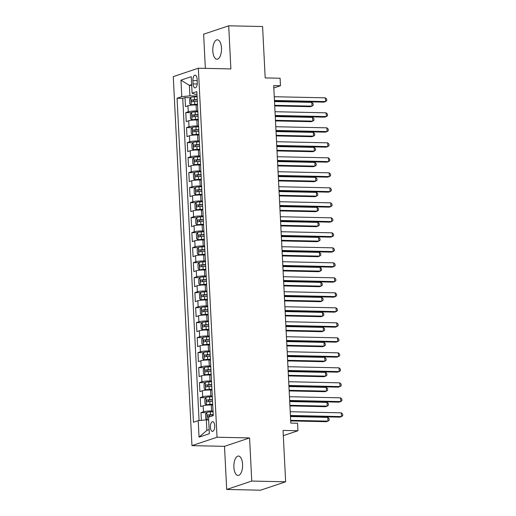 <?xml version="1.0" encoding="UTF-8"?>
<svg xmlns="http://www.w3.org/2000/svg" width="516" height="516" viewBox="0 0 516 516"><rect width="100%" height="100%" fill="white"/><g stroke="black" fill="none" stroke-linecap="round" stroke-linejoin="round"><path stroke-width="0.77" d="M242.572 464.303A9.714 4.36 -88.8 0 0 238.444 456.054A9.714 4.36 -88.8 0 0 233.896 467.212A9.714 4.36 -88.8 0 0 238.024 475.468A9.714 4.36 -88.8 0 0 242.572 464.303M221.487 48.046A9.714 4.36 -88.8 0 0 217.359 39.797A9.714 4.36 -88.8 0 0 212.811 50.955A9.714 4.36 -88.8 0 0 216.933 59.211A9.714 4.36 -88.8 0 0 221.487 48.046M214.74 425.79A4.857 2.18 -88.8 0 0 212.676 421.662A4.857 2.18 -88.8 0 0 210.399 427.248A4.857 2.18 -88.8 0 0 212.463 431.376A4.857 2.18 -88.8 0 0 214.74 425.79M226.685 489.465L260.574 490.2L285.645 481.796L251.756 481.06L249.57 437.929L217.036 437.226L191.965 445.63L224.499 446.34L226.685 489.465L251.756 481.06M217.036 437.226L198.344 68.215L173.273 76.626L191.965 445.63M198.344 68.215L230.878 68.925L228.698 25.8L203.62 34.204L205.355 68.37M228.698 25.8L262.586 26.535L265.185 77.916L280.098 78.239L280.478 85.74L273.699 85.591L290.798 423.094L297.577 423.243L297.958 430.744L283.045 430.421L285.645 481.796M197.525 105.012L196.08 104.98A6.069 0.864 177.1 0 0 187.947 105.774L185.476 106.599L185.018 97.601L190.623 97.724M197.828 111.011L196.383 110.979A6.069 0.864 177.1 0 0 188.25 111.772L185.779 112.604L191.384 112.72M185.779 112.604L186.237 121.602L188.708 120.77A6.069 0.864 177.1 0 1 196.841 119.983L198.279 120.015M199.041 135.011L197.602 134.979A6.069 0.864 177.1 0 0 189.469 135.773L186.992 136.605L186.54 127.6L192.145 127.723M199.802 150.014L198.363 149.982A6.069 0.864 177.1 0 0 190.23 150.775L187.753 151.601L187.302 142.603L192.907 142.726M200.563 165.01L199.118 164.985A6.069 0.864 177.1 0 0 190.991 165.771L188.514 166.604L188.056 157.599L193.661 157.722M201.324 180.013L199.879 179.981A6.069 0.864 177.1 0 0 191.746 180.774L189.275 181.6L188.817 172.602L194.422 172.725M202.079 195.016L200.64 194.984A6.069 0.864 177.1 0 0 192.507 195.77L190.036 196.602L189.578 187.605L195.183 187.727M202.84 210.012L201.401 209.98A6.069 0.864 177.1 0 0 193.268 210.773L190.797 211.605L190.34 202.601L195.945 202.724M203.601 225.015L202.162 224.982A6.069 0.864 177.1 0 0 194.029 225.776L191.552 226.601L191.101 217.604L196.706 217.726M204.362 240.017L202.923 239.985A6.069 0.864 177.1 0 0 194.79 240.772L192.313 241.604L191.855 232.6L197.467 232.722M205.123 255.014L203.678 254.981A6.069 0.864 177.1 0 0 195.545 255.775L193.074 256.6L192.616 247.603L198.221 247.725M205.884 270.016L204.439 269.984A6.069 0.864 177.1 0 0 196.306 270.777L193.835 271.603L193.377 262.605L198.983 262.728M206.639 285.013L205.2 284.987A6.069 0.864 177.1 0 0 197.067 285.774L194.596 286.606L194.139 277.602L199.744 277.724M207.4 300.015L205.961 299.983A6.069 0.864 177.1 0 0 197.828 300.776L195.351 301.602L194.9 292.604L200.505 292.727M208.161 315.018L206.722 314.986A6.069 0.864 177.1 0 0 198.589 315.773L196.112 316.605L195.654 307.607L201.266 307.723M208.922 330.014L207.477 329.982A6.069 0.864 177.1 0 0 199.344 330.775L196.873 331.607L196.415 322.603L202.02 322.726M209.683 345.017L208.238 344.985A6.069 0.864 177.1 0 0 200.105 345.778L197.634 346.604L197.177 337.606L202.782 337.728M210.438 360.02L208.999 359.987A6.069 0.864 177.1 0 0 200.866 360.774L198.396 361.606L197.938 352.602L203.543 352.725M211.199 375.016L209.76 374.984A6.069 0.864 177.1 0 0 201.627 375.777L199.15 376.603L198.699 367.605L204.304 367.727M211.96 390.019L210.522 389.986A6.069 0.864 177.1 0 0 202.388 390.78L199.911 391.605L199.46 382.608L205.065 382.73M212.721 405.015L211.276 404.989A6.069 0.864 177.1 0 0 203.149 405.776L200.672 406.608L200.214 397.604L205.82 397.726M192.907 80.567L193.074 83.869A4.702 2.109 -88.8 0 0 195.074 87.868A4.702 2.109 -88.8 0 0 197.273 82.457L197.106 79.161A4.702 2.109 -88.8 0 0 195.113 75.162A4.702 2.109 -88.8 0 0 192.907 80.567L197.183 80.664M191.707 85.404L189.398 85.359L189.933 95.86L181.8 96.647L177.053 98.24L193.468 422.243L198.215 420.656L199.047 437.155L209.348 433.698L208.516 417.199L213.256 415.612L196.841 91.603L192.1 93.196L194.809 94.222L196.977 94.267M181.8 96.647L180.961 80.148L191.262 76.697L192.1 93.196M213.024 411.02L211.586 410.988L211.276 404.989M212.263 396.017L210.825 395.985L210.522 389.986M211.502 381.014L210.064 380.989L209.76 374.984M210.747 366.018L209.303 365.986L208.999 359.987M209.986 351.015L208.541 350.983L208.238 344.985M209.225 336.019L207.787 335.987L207.477 329.982M208.464 321.017L207.026 320.984L206.722 314.986M207.703 306.014L206.265 305.982L205.961 299.983M206.942 291.018L205.503 290.985L205.2 284.987M206.187 276.015L204.742 275.983L204.439 269.984M205.426 261.012L203.981 260.986L203.678 254.981M204.665 246.016L203.227 245.984L202.923 239.985M203.904 231.013L202.465 230.981L202.162 224.982M203.143 216.017L201.704 215.985L201.401 209.98M202.388 201.014L200.943 200.982L200.64 194.984M201.627 186.012L200.182 185.979L199.879 179.981M200.866 171.015L199.428 170.983L199.118 164.985M200.105 156.013L198.666 155.98L198.363 149.982M199.344 141.01L197.905 140.984L197.602 134.979M198.589 126.014L197.144 125.981L196.841 119.983M185.018 97.601L182.748 98.362L199.073 420.572M211.586 410.988A6.069 0.864 -2.9 0 0 203.452 411.774L200.976 412.607L201.369 420.347M200.214 397.604L202.691 396.778A6.069 0.864 -2.9 0 1 210.825 395.985M199.46 382.608L201.93 381.776A6.069 0.864 -2.9 0 1 210.064 380.989M198.699 367.605L201.169 366.779A6.069 0.864 -2.9 0 1 209.303 365.986M197.938 352.602L200.408 351.777A6.069 0.864 -2.9 0 1 208.541 350.983M197.177 337.606L199.653 336.774A6.069 0.864 -2.9 0 1 207.787 335.987M196.415 322.603L198.892 321.778A6.069 0.864 -2.9 0 1 207.026 320.984M195.654 307.607L198.131 306.775A6.069 0.864 -2.9 0 1 206.265 305.982M194.9 292.604L197.37 291.772A6.069 0.864 -2.9 0 1 205.503 290.985M194.139 277.602L196.609 276.776A6.069 0.864 -2.9 0 1 204.742 275.983M193.377 262.605L195.854 261.773A6.069 0.864 -2.9 0 1 203.981 260.986M192.616 247.603L195.093 246.777A6.069 0.864 -2.9 0 1 203.227 245.984M191.855 232.6L194.332 231.774A6.069 0.864 -2.9 0 1 202.465 230.981M191.101 217.604L193.571 216.772A6.069 0.864 -2.9 0 1 201.704 215.985M190.34 202.601L192.81 201.775A6.069 0.864 -2.9 0 1 200.943 200.982M189.578 187.605L192.049 186.773A6.069 0.864 -2.9 0 1 200.182 185.979M188.817 172.602L191.294 171.77A6.069 0.864 -2.9 0 1 199.428 170.983M188.056 157.599L190.533 156.774A6.069 0.864 -2.9 0 1 198.666 155.98M187.302 142.603L189.772 141.771A6.069 0.864 -2.9 0 1 197.905 140.984M186.54 127.6L189.011 126.775A6.069 0.864 -2.9 0 1 197.144 125.981M197.067 96.015L189.933 95.86M283.31 435.652L297.958 430.744M273.822 87.972L280.478 85.74M191.662 84.598L189.398 85.359L180.961 80.148M208.651 419.914L206.348 419.863L206.877 430.363L209.141 429.602M182.748 98.362L177.053 98.24M200.976 412.607L206.581 412.729M198.215 420.656L206.348 419.863M199.047 437.155L206.877 430.363M249.57 437.929L224.499 446.34M274.486 101.078L323.88 102.149L325.57 101.581L274.454 100.472M325.383 97.834L326.692 99.169L326.77 100.665L325.57 101.581L325.383 97.834L274.267 96.718M197.106 96.756L194.403 96.892A4.018 0.574 -2.9 0 0 190.849 97.376L189.572 99.33L189.798 103.832L191.23 104.877A4.018 0.574 -2.9 0 1 194.784 104.393L197.486 104.258M191.23 104.877L197.499 104.542M274.731 105.922L310.322 106.696L312.019 106.128L311.832 102.374L274.512 101.562M197.247 99.607L194.545 99.743A4.018 0.574 177.1 0 0 191.675 100.059C190.959 100.826 190.991 101.426 191.765 101.858A4.018 0.574 -2.9 0 1 194.635 101.542L197.338 101.407M193.081 101.665L193.623 100.104L197.26 99.891M274.699 105.316L312.019 106.128L313.218 105.212L313.141 103.71L311.832 102.374M275.247 116.074L324.641 117.151L326.331 116.584L275.215 115.474M326.144 112.83L327.454 114.165L327.531 115.668L326.331 116.584L326.144 112.83L275.022 111.72M276.002 131.077L325.396 132.154L327.092 131.58L275.976 130.471M326.905 127.833L328.215 129.168L328.292 130.664L327.092 131.58L326.905 127.833L275.783 126.723M276.763 146.08L326.157 147.15L327.853 146.583L276.731 145.473M327.66 142.835L328.976 144.164L329.047 145.667L327.853 146.583L327.66 142.835L276.544 141.719M277.524 161.076L326.918 162.153L328.615 161.585L277.492 160.47M328.421 157.832L329.73 159.167L329.808 160.669L328.615 161.585L328.421 157.832L277.305 156.722M197.867 111.759L195.164 111.895A4.018 0.574 -2.9 0 0 191.61 112.378L190.333 114.333L190.559 118.828L191.991 119.88A4.018 0.574 -2.9 0 1 195.538 119.396L198.247 119.261M191.991 119.88L198.26 119.538M275.492 120.918L311.084 121.692L312.78 121.125L312.586 117.377L275.267 116.564M198.009 114.61L195.306 114.746A4.018 0.574 177.1 0 0 192.429 115.062C191.72 115.829 191.746 116.429 192.526 116.861A4.018 0.574 -2.9 0 1 195.396 116.545L198.099 116.41M193.842 116.668L194.384 115.1L198.021 114.887M275.46 120.312L312.78 121.125L313.98 120.209L313.902 118.712L312.586 117.377M198.621 126.755L195.919 126.891A4.018 0.574 -2.9 0 0 192.371 127.375L191.094 129.329L191.32 133.831L192.752 134.876A4.018 0.574 -2.9 0 1 196.299 134.392L199.002 134.257M192.752 134.876L199.021 134.541M276.247 135.921L311.845 136.695L313.541 136.127L313.347 132.373L276.028 131.567M198.77 129.606L196.067 129.742A4.018 0.574 177.1 0 0 193.19 130.058C192.481 130.832 192.507 131.432 193.281 131.857A4.018 0.574 -2.9 0 1 196.157 131.541L198.86 131.406M194.603 131.664L195.145 130.103L198.783 129.89M276.221 135.315L313.541 136.127L314.734 135.211L314.663 133.709L313.347 132.373M199.382 141.758L196.68 141.894A4.018 0.574 -2.9 0 0 193.132 142.377L191.849 144.332L192.081 148.834L193.513 149.879A4.018 0.574 -2.9 0 1 197.06 149.395L199.763 149.259M193.513 149.879L199.776 149.537M277.008 150.924L312.606 151.698L314.302 151.13L314.109 147.376L276.789 146.563M199.531 144.609L196.828 144.744A4.018 0.574 177.1 0 0 193.952 145.061C193.236 145.828 193.268 146.428 194.042 146.86A4.018 0.574 -2.9 0 1 196.919 146.544L199.621 146.409M195.358 146.667L195.899 145.106L199.544 144.886M276.976 150.317L314.302 151.13L315.495 150.208L315.418 148.711L314.109 147.376M200.144 156.761L197.441 156.896A4.018 0.574 -2.9 0 0 193.893 157.38L192.61 159.334L192.842 163.83L194.274 164.875A4.018 0.574 -2.9 0 1 197.821 164.391L200.524 164.256M194.274 164.875L200.537 164.54M277.769 165.92L313.367 166.694L315.057 166.126L314.87 162.379L277.55 161.566M200.285 159.612L197.583 159.741A4.018 0.574 177.1 0 0 194.713 160.063C193.997 160.831 194.029 161.431 194.803 161.863A4.018 0.574 -2.9 0 1 197.673 161.547L200.382 161.411M196.119 161.669L196.66 160.102L200.305 159.889M277.737 165.314L315.057 166.126L316.256 165.21L316.179 163.714L314.87 162.379M278.285 176.079L327.679 177.149L329.369 176.582L278.253 175.472M329.182 172.834L330.492 174.169L330.569 175.666L329.369 176.582L329.182 172.834L278.066 171.725M200.905 171.757L198.202 171.893A4.018 0.574 -2.9 0 0 194.655 172.376L193.371 174.331L193.597 178.833L195.029 179.878A4.018 0.574 -2.9 0 1 198.583 179.394L201.285 179.258M195.029 179.878L201.298 179.542M278.53 180.923L314.128 181.696L315.818 181.129L315.631 177.375L278.311 176.569M201.047 174.608L198.344 174.743A4.018 0.574 177.1 0 0 195.474 175.059C194.758 175.827 194.79 176.433 195.564 176.859A4.018 0.574 -2.9 0 1 198.434 176.543L201.137 176.407M196.88 176.665L197.422 175.105L201.059 174.892M278.498 180.316L315.818 181.129L317.017 180.213L316.94 178.71L315.631 177.375M279.046 191.075L328.44 192.152L330.13 191.584L279.014 190.475M329.943 187.837L331.253 189.166L331.33 190.668L330.13 191.584L329.943 187.837L278.821 186.721M201.666 186.76L198.963 186.895A4.018 0.574 -2.9 0 0 195.409 187.379L194.132 189.333L194.358 193.829L195.79 194.88A4.018 0.574 -2.9 0 1 199.337 194.397L202.046 194.261M195.79 194.88L202.059 194.538M279.291 195.919L314.883 196.693L316.579 196.125L316.392 192.378L279.066 191.565M201.808 189.611L199.105 189.746A4.018 0.574 177.1 0 0 196.228 190.062C195.519 190.83 195.545 191.43 196.325 191.862A4.018 0.574 -2.9 0 1 199.195 191.546L201.898 191.41M197.641 191.668L198.183 190.101L201.82 189.888M279.259 195.319L316.579 196.125L317.779 195.209L317.701 193.713L316.392 192.378M279.801 206.078L329.195 207.155L330.891 206.587L279.775 205.471M330.704 202.833L332.014 204.168L332.091 205.671L330.891 206.587L330.704 202.833L279.582 201.724M202.42 201.762L199.718 201.891A4.018 0.574 -2.9 0 0 196.17 202.375L194.893 204.33L195.119 208.832L196.551 209.877A4.018 0.574 -2.9 0 1 200.098 209.393L202.801 209.257M196.551 209.877L202.82 209.541M280.046 210.921L315.644 211.695L317.34 211.128L317.147 207.38L279.827 206.568M202.569 204.607L199.866 204.742A4.018 0.574 177.1 0 0 196.989 205.058C196.28 205.832 196.306 206.432 197.08 206.864A4.018 0.574 -2.9 0 1 199.956 206.542L202.659 206.406M198.402 206.664L198.944 205.104L202.582 204.891M280.02 210.315L317.34 211.128L318.533 210.212L318.462 208.709L317.147 207.38M280.562 221.08L329.956 222.151L331.653 221.583L280.536 220.474M331.459 217.836L332.775 219.171L332.846 220.667L331.653 221.583L331.459 217.836L280.343 216.72M203.181 216.759L200.479 216.894A4.018 0.574 -2.9 0 0 196.931 217.378L195.654 219.332L195.88 223.834L197.312 224.879A4.018 0.574 -2.9 0 1 200.859 224.395L203.562 224.26M197.312 224.879L203.575 224.537M280.807 225.924L316.405 226.698L318.101 226.131L317.908 222.377L280.588 221.564M203.33 219.61L200.627 219.745A4.018 0.574 177.1 0 0 197.751 220.061C197.035 220.829 197.067 221.429 197.841 221.861A4.018 0.574 -2.9 0 1 200.718 221.545L203.42 221.409M199.157 221.667L199.698 220.106L203.343 219.893M280.781 225.318L318.101 226.131L319.294 225.215L319.217 223.712L317.908 222.377M281.323 236.076L330.717 237.154L332.414 236.586L281.291 235.47M332.22 232.832L333.53 234.167L333.607 235.67L332.414 236.586L332.22 232.832L281.104 231.723M203.943 231.761L201.24 231.897A4.018 0.574 -2.9 0 0 197.692 232.381L196.409 234.335L196.641 238.831L198.073 239.875A4.018 0.574 -2.9 0 1 201.621 239.398L204.323 239.263M198.073 239.875L204.336 239.54M281.568 240.92L317.166 241.694L318.856 241.127L318.669 237.379L281.349 236.567M204.084 234.612L201.382 234.748A4.018 0.574 177.1 0 0 198.512 235.064C197.796 235.831 197.828 236.431 198.602 236.863A4.018 0.574 -2.9 0 1 201.479 236.547L204.181 236.412M199.918 236.67L200.46 235.103L204.104 234.89M281.536 240.314L318.856 241.127L320.055 240.211L319.978 238.715L318.669 237.379M282.084 251.079L331.478 252.15L333.168 251.582L282.052 250.473M332.981 247.835L334.291 249.17L334.368 250.666L333.168 251.582L332.981 247.835L281.865 246.725M204.704 246.758L202.001 246.893A4.018 0.574 -2.9 0 0 198.454 247.377L197.17 249.331L197.402 253.833L198.834 254.878A4.018 0.574 -2.9 0 1 202.382 254.394L205.084 254.259M198.834 254.878L205.097 254.543M282.329 255.923L317.927 256.697L319.617 256.13L319.43 252.376L282.11 251.569M204.846 249.609L202.143 249.744A4.018 0.574 177.1 0 0 199.273 250.06C198.557 250.834 198.589 251.434 199.363 251.86A4.018 0.574 -2.9 0 1 202.233 251.544L204.936 251.408M200.679 251.666L201.221 250.105L204.858 249.892M282.297 255.317L319.617 256.13L320.817 255.214L320.739 253.711L319.43 252.376M282.845 266.082L332.24 267.153L333.929 266.585L282.813 265.476M333.742 262.838L335.052 264.166L335.129 265.669L333.929 266.585L333.742 262.838L282.62 261.722M205.465 261.76L202.762 261.896A4.018 0.574 -2.9 0 0 199.208 262.38L197.931 264.334L198.157 268.836L199.589 269.881A4.018 0.574 -2.9 0 1 203.143 269.397L205.845 269.262M199.589 269.881L205.858 269.539M283.091 270.926L318.682 271.7L320.378 271.126L320.191 267.378L282.871 266.566M205.607 264.611L202.904 264.747A4.018 0.574 177.1 0 0 200.027 265.063C199.318 265.83 199.35 266.43 200.124 266.862A4.018 0.574 -2.9 0 1 202.994 266.546L205.697 266.411M201.44 266.669L201.982 265.101L205.62 264.889M283.058 270.32L320.378 271.126L321.578 270.21L321.5 268.713L320.191 267.378M283.606 281.078L332.994 282.155L334.69 281.588L283.574 280.472M334.503 277.834L335.813 279.169L335.89 280.672L334.69 281.588L334.503 277.834L283.381 276.724M206.226 276.763L203.517 276.899A4.018 0.574 -2.9 0 0 199.969 277.382L198.692 279.337L198.918 283.832L200.35 284.877A4.018 0.574 -2.9 0 1 203.897 284.393L206.6 284.258M200.35 284.877L206.619 284.542M283.852 285.922L319.443 286.696L321.139 286.128L320.946 282.381L283.626 281.568M206.368 279.608L203.665 279.743A4.018 0.574 177.1 0 0 200.788 280.065C200.079 280.833 200.105 281.433 200.879 281.865A4.018 0.574 -2.9 0 1 203.755 281.543L206.458 281.413M202.201 281.671L202.743 280.104L206.381 279.891M283.819 285.316L321.139 286.128L322.332 285.213L322.261 283.71L320.946 282.381M206.98 291.759L204.278 291.895A4.018 0.574 -2.9 0 0 200.73 292.379L199.453 294.333L199.679 298.835L201.111 299.88A4.018 0.574 -2.9 0 1 204.659 299.396L207.361 299.261M201.111 299.88L207.374 299.544M284.606 300.925L320.204 301.699L321.9 301.131L321.707 297.377L284.387 296.565M207.129 294.61L204.426 294.746A4.018 0.574 177.1 0 0 201.55 295.062C200.834 295.829 200.866 296.429 201.64 296.861A4.018 0.574 -2.9 0 1 204.517 296.545L207.219 296.41M202.956 296.668L203.504 295.107L207.142 294.894M284.58 300.318L321.9 301.131L323.093 300.215L323.016 298.712L321.707 297.377M207.742 306.762L205.039 306.897A4.018 0.574 -2.9 0 0 201.492 307.381L200.208 309.336L200.44 313.831L201.872 314.883A4.018 0.574 -2.9 0 1 205.42 314.399L208.122 314.263M201.872 314.883L208.135 314.541M285.367 315.921L320.965 316.695L322.655 316.127L322.468 312.38L285.148 311.567M207.89 309.613L205.181 309.748A4.018 0.574 177.1 0 0 202.311 310.064C201.595 310.832 201.627 311.432 202.401 311.864A4.018 0.574 -2.9 0 1 205.278 311.548L207.98 311.412M203.717 311.67L204.259 310.103L207.903 309.89M285.335 315.321L322.655 316.127L323.855 315.212L323.777 313.715L322.468 312.38M284.361 296.081L333.755 297.151L335.452 296.584L284.335 295.475M335.258 292.836L336.574 294.172L336.645 295.668L335.452 296.584L335.258 292.836L284.142 291.727M285.122 311.077L334.516 312.154L336.213 311.587L285.09 310.477M336.019 307.839L337.335 309.168L337.406 310.671L336.213 311.587L336.019 307.839L284.903 306.723M285.883 326.08L335.277 327.157L336.974 326.589L285.851 325.473M336.78 322.835L338.09 324.171L338.167 325.667L336.974 326.589L336.78 322.835L285.664 321.726M208.503 321.758L205.8 321.894A4.018 0.574 -2.9 0 0 202.253 322.377L200.969 324.332L201.201 328.834L202.633 329.879A4.018 0.574 -2.9 0 1 206.181 329.395L208.883 329.26M202.633 329.879L208.896 329.543M286.128 330.924L321.726 331.698L323.416 331.13L323.229 327.383L285.909 326.57M208.645 324.609L205.942 324.745A4.018 0.574 177.1 0 0 203.072 325.061C202.356 325.835 202.388 326.435 203.162 326.86A4.018 0.574 -2.9 0 1 206.032 326.544L208.735 326.409M204.478 326.667L205.02 325.106L208.664 324.893M286.096 330.317L323.416 331.13L324.616 330.214L324.538 328.711L323.229 327.383M286.644 341.082L336.039 342.153L337.728 341.586L286.612 340.476M337.541 337.838L338.851 339.173L338.928 340.67L337.728 341.586L337.541 337.838L286.425 336.722M209.264 336.761L206.561 336.896A4.018 0.574 -2.9 0 0 203.007 337.38L201.73 339.335L201.956 343.837L203.388 344.882A4.018 0.574 -2.9 0 1 206.942 344.398L209.644 344.262M203.388 344.882L209.657 344.54M286.89 345.926L322.481 346.7L324.177 346.133L323.99 342.379L286.67 341.566M209.406 339.612L206.703 339.747A4.018 0.574 177.1 0 0 203.833 340.063C203.117 340.831 203.149 341.431 203.923 341.863A4.018 0.574 -2.9 0 1 206.793 341.547L209.496 341.411M205.239 341.669L205.781 340.108L209.419 339.889M286.857 345.32L324.177 346.133L325.377 345.217L325.299 343.714L323.99 342.379M287.406 356.079L336.793 357.156L338.49 356.588L287.373 355.472M338.303 352.834L339.612 354.17L339.689 355.672L338.49 356.588L338.303 352.834L287.18 351.725M210.025 351.764L207.316 351.899A4.018 0.574 -2.9 0 0 203.768 352.383L202.491 354.337L202.717 358.833L204.149 359.878A4.018 0.574 -2.9 0 1 207.696 359.394L210.399 359.265M204.149 359.878L210.418 359.542M287.651 360.923L323.242 361.697L324.938 361.129L324.745 357.382L287.425 356.569M210.167 354.615L207.464 354.75A4.018 0.574 177.1 0 0 204.588 355.066C203.878 355.834 203.904 356.433 204.678 356.866A4.018 0.574 -2.9 0 1 207.555 356.55L210.257 356.414M206 356.672L206.542 355.105L210.18 354.892M287.618 360.316L324.938 361.129L326.131 360.213L326.06 358.717L324.745 357.382M288.16 371.081L337.554 372.152L339.251 371.585L288.134 370.475M339.064 367.837L340.373 369.172L340.45 370.669L339.251 371.585L339.064 367.837L287.941 366.728M210.78 366.76L208.077 366.895A4.018 0.574 -2.9 0 0 204.53 367.379L203.252 369.333L203.478 373.836L204.91 374.88A4.018 0.574 -2.9 0 1 208.458 374.397L211.16 374.261M204.91 374.88L211.173 374.545M288.405 375.925L324.003 376.699L325.699 376.132L325.506 372.378L288.186 371.572M210.928 369.611L208.225 369.746A4.018 0.574 177.1 0 0 205.349 370.062C204.633 370.836 204.665 371.436 205.439 371.862A4.018 0.574 -2.9 0 1 208.316 371.546L211.018 371.41M206.761 371.668L207.303 370.107L210.941 369.895M288.38 375.319L325.699 376.132L326.892 375.216L326.822 373.713L325.506 372.378M288.921 386.084L338.315 387.155L340.012 386.587L288.889 385.478M339.818 382.84L341.134 384.168L341.205 385.671L340.012 386.587L339.818 382.84L288.702 381.724M211.541 381.763L208.838 381.898A4.018 0.574 -2.9 0 0 205.291 382.382L204.007 384.336L204.239 388.838L205.671 389.883A4.018 0.574 -2.9 0 1 209.219 389.399L211.921 389.264M205.671 389.883L211.934 389.541M289.166 390.922L324.764 391.696L326.46 391.128L326.267 387.381L288.947 386.568M211.689 384.613L208.98 384.749A4.018 0.574 177.1 0 0 206.11 385.065C205.394 385.833 205.426 386.432 206.2 386.865A4.018 0.574 -2.9 0 1 209.077 386.548L211.779 386.413M207.516 386.671L208.058 385.104L211.702 384.891M289.134 390.322L326.46 391.128L327.654 390.212L327.576 388.716L326.267 387.381M289.682 401.08L339.077 402.158L340.773 401.59L289.65 400.474M340.579 397.836L341.889 399.171L341.966 400.674L340.773 401.59L340.579 397.836L289.463 396.727M212.302 396.765L209.599 396.901A4.018 0.574 -2.9 0 0 206.052 397.378L204.768 399.332L205 403.835L206.432 404.879A4.018 0.574 -2.9 0 1 209.98 404.396L212.682 404.26M206.432 404.879L212.695 404.544M289.928 405.924L325.525 406.698L327.215 406.131L327.028 402.383L289.708 401.571M212.444 399.61L209.741 399.745A4.018 0.574 177.1 0 0 206.871 400.061C206.155 400.835 206.187 401.435 206.961 401.867A4.018 0.574 -2.9 0 1 209.831 401.545L212.54 401.416M208.277 401.667L208.819 400.106L212.463 399.894M289.895 405.318L327.215 406.131L328.415 405.215L328.337 403.712L327.028 402.383M290.444 416.083L339.838 417.154L341.528 416.586L290.411 415.477M341.34 412.839L342.65 414.174L342.727 415.67L341.528 416.586L341.34 412.839L290.224 411.723M207.193 419.882A4.018 0.574 -2.9 0 1 208.632 419.585M206.774 412.432L207.155 419.856L205.755 418.837L205.529 414.335L206.813 412.381A4.018 0.574 -2.9 0 1 210.36 411.897L213.063 411.762M290.689 420.927L326.28 421.701L327.976 421.133L327.789 417.38L290.469 416.567M213.205 414.612L210.502 414.748A4.018 0.574 177.1 0 0 207.632 415.064C206.916 415.832 206.948 416.431 207.722 416.863A4.018 0.574 -2.9 0 1 210.431 416.554M209.038 416.67L209.58 415.109L213.218 414.896M290.656 420.321L327.976 421.133L329.176 420.218L329.098 418.715L327.789 417.38M196.383 110.979L196.08 104.98M188.25 111.772L187.947 105.774M203.452 411.774L203.149 405.776M202.691 396.778L202.388 390.78M201.93 381.776L201.627 375.777M201.169 366.779L200.866 360.774M200.408 351.777L200.105 345.778M199.653 336.774L199.344 330.775M198.892 321.778L198.589 315.773M198.131 306.775L197.828 300.776M197.37 291.772L197.067 285.774M196.609 276.776L196.306 270.777M195.854 261.773L195.545 255.775M195.093 246.777L194.79 240.772M194.332 231.774L194.029 225.776M193.571 216.772L193.268 210.773M192.81 201.775L192.507 195.77M192.049 186.773L191.746 180.774M191.294 171.77L190.991 165.771M190.533 156.774L190.23 150.775M189.772 141.771L189.469 135.773M189.011 126.775L188.708 120.77M197.241 83.96L193.074 83.869M190.817 97.427L191.197 104.851M194.635 101.542L194.784 104.393M194.403 96.892L194.545 99.743M193.623 100.104L191.675 100.059M191.578 112.424L191.958 119.847M195.396 116.545L195.538 119.396M195.164 111.895L195.306 114.746M194.384 115.1L192.429 115.062M192.339 127.426L192.713 134.85M196.157 131.541L196.299 134.392M195.919 126.891L196.067 129.742M195.145 130.103L193.19 130.058M193.1 142.429L193.474 149.853M196.919 146.544L197.06 149.395M196.68 141.894L196.828 144.744M195.899 145.106L193.952 145.061M193.861 157.425L194.235 164.849M197.673 161.547L197.821 164.391M197.441 156.896L197.583 159.741M196.66 160.102L194.713 160.063M194.616 172.428L194.996 179.852M198.434 176.543L198.583 179.394M198.202 171.893L198.344 174.743M197.422 175.105L195.474 175.059M195.377 187.424L195.757 194.855M199.195 191.546L199.337 194.397M198.963 186.895L199.105 189.746M198.183 190.101L196.228 190.062M196.138 202.427L196.512 209.851M199.956 206.542L200.098 209.393M199.718 201.891L199.866 204.742M198.944 205.104L196.989 205.058M196.899 217.43L197.273 224.853M200.718 221.545L200.859 224.395M200.479 216.894L200.627 219.745M199.698 220.106L197.751 220.061M197.66 232.426L198.034 239.85M201.479 236.547L201.621 239.398M201.24 231.897L201.382 234.748M200.46 235.103L198.512 235.064M198.421 247.428L198.795 254.852M202.233 251.544L202.382 254.394M202.001 246.893L202.143 249.744M201.221 250.105L199.273 250.06M199.176 262.425L199.557 269.855M202.994 266.546L203.143 269.397M202.762 261.896L202.904 264.747M201.982 265.101L200.027 265.063M199.937 277.427L200.311 284.851M203.755 281.543L203.897 284.393M203.517 276.899L203.665 279.743M202.743 280.104L200.788 280.065M200.698 292.43L201.072 299.854M204.517 296.545L204.659 299.396M204.278 291.895L204.426 294.746M203.504 295.107L201.55 295.062M201.459 307.426L201.833 314.857M205.278 311.548L205.42 314.399M205.039 306.897L205.181 309.748M204.259 310.103L202.311 310.064M202.22 322.429L202.595 329.853M206.032 326.544L206.181 329.395M205.8 321.894L205.942 324.745M205.02 325.106L203.072 325.061M202.975 337.432L203.356 344.856M206.793 341.547L206.942 344.398M206.561 336.896L206.703 339.747M205.781 340.108L203.833 340.063M203.736 352.428L204.117 359.852M207.555 356.55L207.696 359.394M207.316 351.899L207.464 354.75M206.542 355.105L204.588 355.066M204.497 367.431L204.871 374.855M208.316 371.546L208.458 374.397M208.077 366.895L208.225 369.746M207.303 370.107L205.349 370.062M205.258 382.427L205.632 389.857M209.077 386.548L209.219 389.399M208.838 381.898L208.98 384.749M208.058 385.104L206.11 385.065M206.019 397.43L206.394 404.854M209.831 401.545L209.98 404.396M209.599 396.901L209.741 399.745M208.819 400.106L206.871 400.061M210.36 411.897L210.502 414.748M209.58 415.109L207.632 415.064"/></g></svg>

